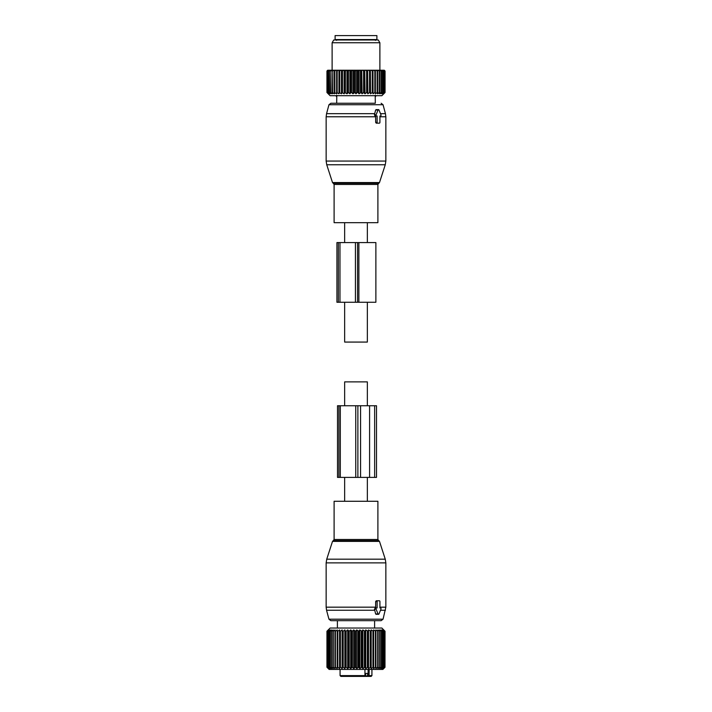 <?xml version="1.0" encoding="UTF-8"?>
<svg xmlns="http://www.w3.org/2000/svg" width="712" height="712" viewBox="0 0 712 712"><rect width="100%" height="100%" fill="white"/><g stroke="black" fill="none" stroke-linecap="round" stroke-linejoin="round"><path stroke-width="1.07" d="M367.348 501.275L367.348 477.396M367.348 405.751L367.348 381.872L344.653 381.872L344.653 405.751M344.653 501.275L344.653 477.396M349.841 501.275L377.894 501.275L377.894 539.482L334.106 539.482L334.106 501.275L349.841 501.275M383.047 619.2L328.953 619.2L330.875 620.677L381.125 620.677L383.047 619.2L385.851 607.167L385.851 562.881L326.149 562.881L326.737 559.187L385.263 559.187L385.851 562.881M328.953 619.2L326.559 610.255L374.743 610.255L375.633 613.913L376.612 613.913M374.743 610.255L374.414 609.134L375.633 607.941L375.651 601.578L376.248 600.777L379.363 600.777A0.792 0.561 90 0 1 379.923 601.578L379.923 607.941L380.466 607.941L379.923 607.941M376.248 600.777L377.672 600.777A0.792 0.561 90 0 0 377.111 601.578L377.111 607.941L376.568 607.941A0.792 0.561 90 0 0 376.078 609.134L378.028 613.913A0.792 0.561 90 0 0 379.007 613.913L380.956 609.134A0.792 0.561 90 0 0 380.466 607.941M375.046 607.941L376.568 607.941M364.945 673.418L367.615 673.418L367.615 675.608L365.674 676.4L369.27 676.4M357.531 676.4L359.195 676.4M340.879 676.4L363.681 676.4L364.945 675.608L340.078 675.608L340.879 676.4L347.527 676.4M362.853 676.4L365.674 676.4L365.674 673.418M362.212 676.4L363.316 676.4M368.104 669.431L368.104 675.608A0.792 0.561 90 0 0 368.665 676.4L371.121 676.4L371.922 675.608L371.922 669.431M368.665 676.4L365.977 676.4M364.945 675.608L364.945 669.431M369.03 676.4L369.172 669.431M384.605 631.224L383.092 629.933L384.044 631.224L382.255 629.933L383.047 631.224L381.107 629.933L381.712 631.224L379.647 629.933L380.066 631.224L377.912 629.933L378.125 631.224L375.9 629.933L375.927 631.224L373.649 629.933L373.48 631.224L371.183 629.933L370.818 631.224L368.531 629.933L367.979 631.224L365.737 629.933L364.989 631.224L362.817 629.933L361.901 631.224L359.809 629.933L358.732 631.224L356.765 629.933L355.537 631.224L353.704 629.933L352.342 631.224L350.678 629.933L349.192 631.224L347.714 629.933L346.13 631.224L345.498 631.224L344.848 629.933L343.184 631.224L342.579 631.224L342.116 629.933L340.389 631.224L339.829 631.224L339.562 629.933L337.791 631.224L337.274 631.224L337.194 629.933L335.405 631.224L334.943 631.224L335.067 629.933L333.278 631.224L333.189 629.933L331.427 631.224L331.587 629.933L329.87 631.224L330.279 629.933L328.41 631.224L329.282 629.933L327.573 631.224L328.615 629.933L327.084 631.224L328.276 629.933L326.942 631.224L330.128 628.037L381.872 628.037L385.023 631.224L384.987 667.242L384.987 631.224L383.59 629.933L384.711 631.224L384.711 667.242L383.59 668.541L384.987 667.242M327.084 631.224L327.084 667.242L328.276 668.541L326.95 667.242L329.131 669.431L382.869 669.431L385.023 667.242M373.649 629.933L373.649 668.541L375.429 667.242L375.927 667.242L375.9 668.541L377.689 667.242L377.912 668.541L379.683 667.242L379.647 668.541L381.392 667.242L381.107 668.541L382.789 667.242L382.255 668.541L384.044 667.242L383.092 668.541L384.605 667.242M330.786 630.529L330.279 630.912M381.712 631.224L381.712 667.242M382.789 631.224L382.789 667.242M383.047 631.224L383.047 667.242M383.866 631.224L383.866 667.242M384.044 631.224L384.044 667.242M384.711 631.224L384.711 667.242M373.649 668.541L373.48 667.242L371.183 668.541L370.818 667.242L368.531 668.541L367.979 667.242L365.737 668.541L364.989 667.242L362.817 668.541L361.901 667.242L359.809 668.541L358.732 667.242L356.765 668.541L355.537 667.242L353.704 668.541L352.342 667.242L350.678 668.541L349.192 667.242L347.714 668.541L346.13 667.242L345.498 667.242L344.848 668.541L343.184 667.242L342.579 667.242L342.116 668.541L340.389 667.242L339.829 667.242L339.562 668.541L337.791 667.242L337.274 667.242L337.194 668.541L335.405 667.242L334.943 667.242L335.067 668.541L333.278 667.242L333.189 668.541L331.427 667.242L331.587 668.541L329.87 667.242L330.279 668.541L328.41 667.242L329.282 668.541L327.573 667.242L328.615 668.541L327.084 667.242M326.95 667.242L326.95 631.224L326.942 667.242M327.164 631.224L327.164 667.242M327.573 631.224L327.573 667.242M327.725 631.224L327.725 667.242M328.41 631.224L328.41 667.242M328.632 631.224L328.632 667.242M329.585 631.224L329.585 667.242M329.87 631.224L329.87 667.242M331.071 631.224L331.071 667.242M331.427 631.224L331.427 667.242M332.869 631.224L332.869 667.242M333.278 631.224L333.278 667.242M334.943 631.224L334.943 667.242M335.405 631.224L335.405 667.242M337.194 629.933L337.194 668.541M337.274 631.224L337.274 667.242M337.791 631.224L337.791 667.242M339.562 629.933L339.562 668.541M339.829 631.224L339.829 667.242M340.389 631.224L340.389 667.242M342.116 629.933L342.116 668.541M342.579 631.224L342.579 667.242M343.184 631.224L343.184 667.242M344.848 629.933L344.848 668.541M345.498 631.224L345.498 667.242M346.13 631.224L346.13 667.242M347.714 629.933L347.714 668.541M348.542 631.224L348.542 667.242M349.192 631.224L349.192 667.242M350.678 629.933L350.678 668.541M351.675 631.224L351.675 667.242M352.342 631.224L352.342 667.242M353.704 629.933L353.704 668.541M354.861 631.224L354.861 667.242M355.537 631.224L355.537 667.242M356.765 629.933L356.765 668.541M358.065 631.224L358.065 667.242M358.732 631.224L358.732 667.242M359.809 629.933L359.809 668.541M361.242 631.224L361.242 667.242M361.901 631.224L361.901 667.242M362.817 629.933L362.817 668.541M364.357 631.224L364.357 667.242M364.989 631.224L364.989 667.242M365.737 629.933L365.737 668.541M367.365 631.224L367.365 667.242M367.979 631.224L367.979 667.242M368.531 629.933L368.531 668.541M370.24 631.224L370.24 667.242M370.818 631.224L370.818 667.242M371.183 629.933L371.183 668.541M372.937 631.224L372.937 667.242M373.48 631.224L373.48 667.242M375.429 631.224L375.429 667.242M375.927 631.224L375.927 667.242M377.689 631.224L377.689 667.242M378.125 631.224L378.125 667.242M379.683 631.224L379.683 667.242M380.066 631.224L380.066 667.242M381.392 631.224L381.392 667.242M369.581 477.396L357.878 477.396L357.878 405.751L376.506 405.751L376.506 477.396L369.581 477.396L369.581 405.751M357.878 477.396L355.751 477.396L355.751 405.751L357.878 405.751M340.309 477.396L340.309 405.751L337.506 405.751L337.506 477.396L355.751 477.396M340.309 405.751L355.751 405.751M367.348 222.669L367.348 242.57M367.348 302.271L367.348 342.072L344.653 342.072L344.653 302.271M344.653 222.669L344.653 242.57M377.894 222.669L334.106 222.669L334.106 184.453L377.894 184.453L377.894 222.669M375.215 95.257L375.304 103.258L330.875 103.258L336.696 103.258L336.785 95.257M376.568 116.003L375.046 116.003L374.414 114.801L375.633 110.031L378.028 110.031L376.078 114.801A0.792 0.561 90 0 0 376.568 116.003L377.111 116.003L377.111 122.366A0.792 0.561 90 0 0 377.672 123.167L379.363 123.167A0.792 0.561 90 0 0 379.923 122.366L379.923 116.003L380.466 116.003A0.792 0.561 90 0 0 380.956 114.801L379.007 110.031A0.792 0.561 90 0 0 378.028 110.031M376.612 110.031L375.633 110.031M377.672 123.167L376.248 123.167L375.651 122.366L375.633 116.003M380.466 116.003L379.923 116.003M345.979 39.578L335.103 39.578L335.103 35.6L376.897 35.6L376.897 39.578L345.979 39.578M357.264 71.022L357.264 92.516L356 93.806L356 70.23L357.931 71.022L357.931 92.516L359.053 93.806L361.109 92.516L361.109 71.022L361.696 70.23L359.596 70.23L361.109 71.022M356 70.23L354.736 71.022L353.383 70.23L355.51 70.23M356 93.806L354.736 92.516L354.736 71.022M350.891 92.516L351.55 92.516L351.55 71.022L350.891 71.022L350.891 92.516L349.93 93.806L348.417 92.516L348.417 71.022L349.343 70.23L347.296 70.23L348.417 71.022M361.109 92.516L362.07 93.806L363.583 92.516L365.016 93.806L366.627 92.516L367.241 92.516L367.846 93.806L369.537 92.516L370.124 92.516L370.534 93.806L372.278 92.516L372.83 92.516L373.052 93.806L374.832 92.516L375.331 92.516L375.358 93.806L377.146 92.516L377.431 93.806L379.211 92.516L379.238 93.806L380.991 92.516L380.769 93.806L382.469 92.516L381.997 93.806L383.83 92.516L382.914 93.806L384.578 92.516L383.501 93.806L384.978 92.516L383.75 93.806L385.05 92.516L381.872 95.702L330.128 95.702L326.95 92.516L328.25 93.806L327.022 92.516L328.499 93.806L327.422 92.516L329.086 93.806L328.17 92.516L330.003 93.806L329.255 92.516L331.231 93.806L330.671 92.516L332.762 93.806L332.388 92.516L334.569 93.806L334.4 92.516L336.642 93.806L336.669 92.516L338.948 93.806L339.17 92.516L341.466 93.806L341.876 92.516L344.154 93.806L344.759 92.516L346.984 93.806L348.417 92.516M357.264 92.516L357.931 92.516M351.55 92.516L352.947 93.806L354.736 92.516M359.053 93.806L359.053 70.23L356.49 70.23M358.617 70.23L357.931 71.022M359.053 70.23L359.596 70.23M362.07 93.806L361.696 70.23M362.07 70.23L364.704 70.23L364.224 71.022L364.224 92.516M365.016 93.806L364.704 70.23M365.016 70.23L367.615 70.23L367.241 92.516M367.846 93.806L367.615 70.23M367.846 70.23L370.373 70.23L369.537 71.022L369.537 92.516M370.534 93.806L370.373 70.23M370.534 70.23L372.963 70.23L372.278 71.022L372.278 92.516M373.052 93.806L372.963 70.23M373.052 70.23L384.257 70.23L385.05 71.022L385.05 92.516M336.642 93.806L336.651 70.23L327.743 70.23L326.95 71.022L327.431 70.532M336.669 92.516L336.651 70.23L338.253 70.23L337.168 71.022L337.168 92.516M338.948 93.806L338.948 70.23L338.253 70.23M338.948 70.23L340.781 70.23L339.722 71.022L339.722 92.516M341.466 93.806L341.466 70.23L340.781 70.23M341.466 70.23L343.495 70.23L342.463 71.022L342.463 92.516M344.154 93.806L344.154 70.23L343.495 70.23M344.154 70.23L346.361 70.23L345.373 71.022L345.373 92.516M346.984 93.806L346.984 70.23L346.361 70.23M349.93 93.806L349.93 70.23L349.343 70.23M349.93 70.23L352.404 70.23L351.55 71.022M352.947 93.806L352.947 70.23L352.404 70.23M354.069 92.516L354.069 71.022M350.304 70.23L350.891 71.022M347.776 92.516L347.776 71.022M344.759 92.516L344.759 71.022L345.373 71.022M344.385 70.23L344.759 71.022M341.876 92.516L341.876 71.022L342.463 71.022M341.627 70.23L341.876 71.022M339.17 92.516L339.17 71.022L339.722 71.022M339.037 70.23L339.17 71.022M336.669 71.022L337.168 71.022M335.948 70.23L334.854 71.022L334.854 92.516M334.4 92.516L334.4 71.022L334.854 71.022M334.507 70.23L334.4 71.022M333.875 70.23L332.789 71.022L332.789 92.516M332.388 92.516L332.789 71.022M332.62 70.23L332.388 71.022M332.077 70.23L331.009 71.022L331.009 92.516M330.671 92.516L331.009 71.022M331.009 70.23L330.671 71.022M330.564 70.23L329.531 71.022L329.531 92.516M329.255 92.516L329.531 71.022M329.709 70.23L329.255 71.022M329.362 70.23L328.374 71.022L328.374 92.516M328.17 92.516L328.374 71.022M328.73 70.23L328.17 71.022M328.49 70.23L327.547 71.022L327.547 92.516M327.422 92.516L327.547 71.022M328.081 70.23L327.422 71.022M327.947 70.23L327.075 71.022L327.075 92.516M327.022 92.516L327.075 71.022M327.769 70.23L327.022 71.022M326.95 92.516L326.95 71.022M368.505 70.23L369.537 71.022M366.627 92.516L366.627 71.022L367.241 71.022M365.639 70.23L366.627 71.022M363.583 92.516L363.583 71.022L364.224 71.022M362.657 70.23L363.583 71.022M360.45 92.516L360.45 71.022M370.124 92.516L370.124 71.022M371.219 70.23L372.278 71.022M372.83 92.516L372.83 71.022M374.832 92.516L374.832 71.022L373.747 70.23M375.358 93.806L375.358 70.23L374.832 71.022M375.331 92.516L375.331 71.022M377.146 92.516L377.146 71.022L376.052 70.23M377.493 70.23L377.146 71.022M377.6 92.516L377.6 71.022M379.211 92.516L379.211 71.022L378.125 70.23M379.38 70.23L379.211 71.022M379.612 92.516L379.612 71.022M380.991 92.516L380.991 71.022L379.923 70.23M380.991 70.23L380.991 71.022M381.329 92.516L381.329 71.022M382.469 92.516L382.469 71.022L381.436 70.23M382.291 70.23L382.469 71.022M382.745 92.516L382.745 71.022M383.626 92.516L383.626 71.022L382.638 70.23M383.27 70.23L383.626 71.022M383.83 92.516L383.83 71.022M384.453 92.516L384.453 71.022L383.51 70.23M383.919 70.23L384.453 71.022M384.578 92.516L384.578 71.022M384.925 92.516L384.925 71.022L384.053 70.23M384.231 70.23L384.925 71.022M384.978 92.516L384.978 71.022M384.569 70.532L385.05 71.022M332.121 70.23L332.121 42.764L379.879 42.764L379.879 70.23M379.879 42.764L378.268 39.979L333.732 39.979L332.121 42.764M336.705 96.681A1.789 1.789 0 0 1 336.055 95.702M375.295 96.681A1.789 1.789 0 0 0 375.945 95.702A1.789 1.789 0 0 1 375.295 96.681M375.874 242.57L358.884 242.57L358.884 302.271L375.874 302.271L375.874 242.57M338.342 242.57L338.342 302.271L336.936 302.271L336.936 242.57L358.884 242.57M355.422 242.57L355.422 302.271L358.884 302.271M355.422 302.271L338.342 302.271M334.106 539.482L333.287 540.622L378.713 540.622L377.894 539.482M333.287 540.622L332.513 541.387L379.487 541.387L385.263 559.187M380.493 610.255L385.441 610.255M326.559 610.255L326.149 607.167L375.651 607.167M379.923 607.167L385.851 607.167M375.633 613.913L378.028 613.913M374.414 609.134L376.078 609.134M375.651 601.578L377.111 601.578M367.615 675.608L371.922 675.608M360.575 477.396L360.575 405.751M338.903 477.396L338.903 405.751M374.645 477.396L374.645 405.751M377.894 184.453L378.713 183.322L333.287 183.322L334.106 184.453M381.125 103.258L383.047 104.735L328.953 104.735L330.875 103.258M378.713 183.322L379.487 182.557L332.513 182.557L326.737 164.757L385.263 164.757L385.851 161.063L326.149 161.063L326.737 164.757M383.047 104.735L385.441 113.68L380.493 113.68M374.743 113.68L326.559 113.68L328.953 104.735M385.441 113.68L385.851 116.777L379.923 116.777M375.651 116.777L326.149 116.777L326.559 113.68M375.651 122.366L377.111 122.366M374.414 114.801L376.078 114.801M357.549 242.57L357.549 302.271M339.971 242.57L339.971 302.271M378.713 540.622L379.487 541.387M332.513 541.387L326.737 559.187M326.149 607.167L326.149 562.881M376.052 614.314L378.517 614.314M340.078 675.608L340.078 669.431M374.61 628.037L374.61 620.677M337.39 628.037L337.39 620.677M379.487 182.557L385.263 164.757M333.287 183.322L332.513 182.557M385.851 116.777L385.851 161.063M326.149 116.777L326.149 161.063M376.052 109.63L378.517 109.63M375.402 40.379L376.203 39.578M336.598 40.379L335.797 39.578"/></g></svg>
